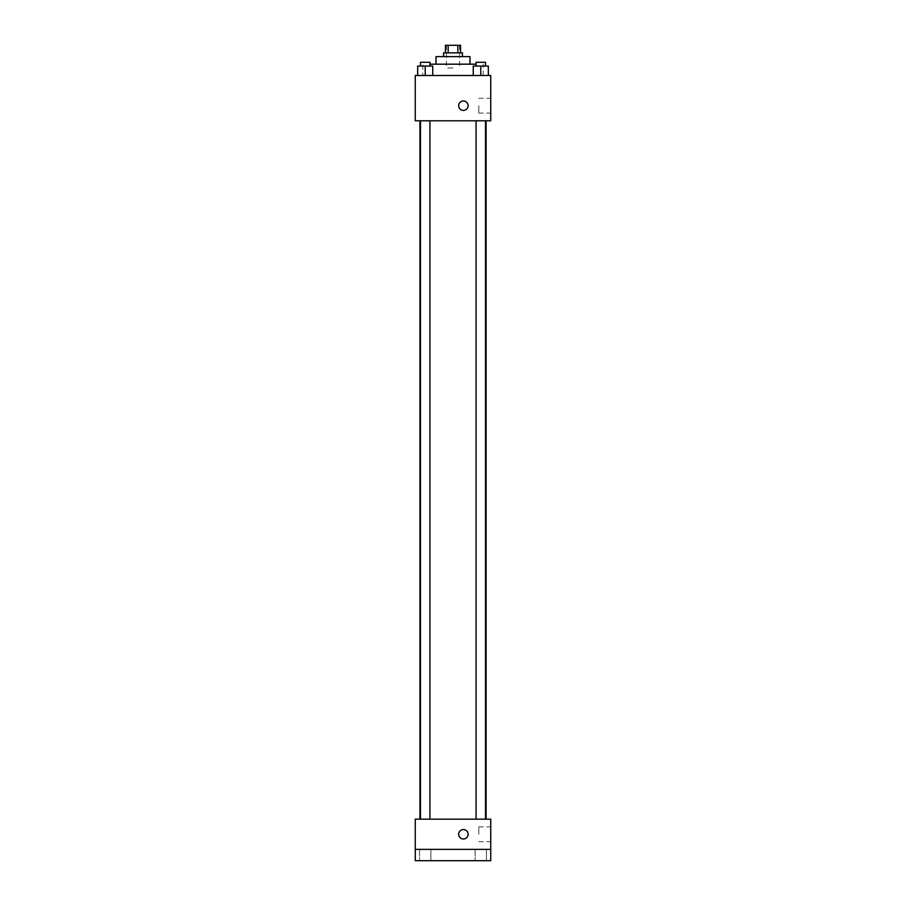 <?xml version="1.0" encoding="UTF-8"?>
<svg xmlns="http://www.w3.org/2000/svg" width="906" height="906" viewBox="0 0 906 906"><rect width="100%" height="100%" fill="white"/><g stroke="black" fill="none" stroke-linecap="round" stroke-linejoin="round"><path stroke-width="0.68" stroke-dasharray="4.53 3.4" d="M453 67.95L446.398 67.95L453 67.95M453 45.3L446.398 45.3L453 45.3M457.847 52.854L457.847 45.3L460.554 45.3L460.554 52.854L448.153 52.854L460.554 52.854M457.847 45.3L445.446 45.3L445.446 52.854L448.153 52.854L445.446 52.854M462.434 52.854L443.566 52.854M443.566 56.625L462.434 56.625L443.566 56.625M448.153 52.854L448.153 45.3M469.988 56.625L436.013 56.625M436.013 64.179L469.988 64.179L436.013 64.179M476.069 64.179L429.931 64.179M422.796 75.504L483.204 75.504L422.796 75.504L422.796 64.179M417.666 75.504L432.762 75.504L417.666 75.504L432.762 75.504L417.666 75.504L432.762 75.504L425.22 75.504L425.22 66.059L417.666 66.059L429.931 66.059L417.666 66.059L417.666 75.504L425.22 75.504L417.666 75.504L417.666 66.059L417.666 75.504L432.762 75.504L425.22 75.504L425.22 66.059L432.762 66.059L420.497 66.059L432.762 66.059L432.762 75.504L432.762 66.059M473.238 75.504L488.334 75.504L473.238 75.504L488.334 75.504L473.238 75.504L488.334 75.504L480.78 75.504L480.78 66.059L473.238 66.059L485.503 66.059L473.238 66.059L473.238 75.504L480.78 75.504L473.238 75.504L473.238 66.059L473.238 75.504L488.334 75.504L480.78 75.504L480.78 66.059L488.334 66.059L476.069 66.059L488.334 66.059L488.334 75.504L488.334 66.059M490.746 75.504L415.254 75.504L415.254 120.804L490.746 120.804L490.746 75.504M415.254 105.696L415.254 110.419L415.254 105.696M453 120.804L419.931 120.804L453 120.804M480.78 120.804L485.503 120.804L480.78 120.804M425.22 120.804L420.497 120.804L425.22 120.804M490.746 105.696L490.746 113.125L490.746 105.696M463.385 100.985A4.723 4.723 0 0 0 459.297 108.063A4.723 4.723 0 0 0 467.473 108.063A4.723 4.723 0 0 0 463.385 100.985A4.723 4.723 0 0 0 459.297 108.063A4.723 4.723 0 0 0 467.473 108.063A4.723 4.723 0 0 0 463.385 100.985M463.385 110.419A4.723 4.723 0 0 1 459.297 103.341A4.723 4.723 0 0 1 467.473 103.341A4.723 4.723 0 0 1 463.385 110.419M478.821 105.696L478.821 113.125L478.821 105.696M453 819.171L419.931 819.171L453 819.171M480.78 819.171L485.503 819.171L480.78 819.171M425.22 819.171L420.497 819.171L425.22 819.171M490.746 819.171L415.254 819.171L415.254 849.375L490.746 849.375L490.746 819.171M490.746 849.375L490.746 860.7L415.254 860.7L415.254 849.375L490.746 849.375L415.254 849.375M415.254 834.279L415.254 829.556L415.254 834.279M490.746 834.279L490.746 826.85L490.746 834.279M463.385 829.556A4.723 4.723 0 0 0 459.297 836.634A4.723 4.723 0 0 0 467.473 836.634A4.723 4.723 0 0 0 463.385 829.556A4.723 4.723 0 0 0 459.297 836.634A4.723 4.723 0 0 0 467.473 836.634A4.723 4.723 0 0 0 463.385 829.556M463.385 838.99A4.723 4.723 0 0 1 459.297 831.912A4.723 4.723 0 0 1 467.473 831.912A4.723 4.723 0 0 1 463.385 838.99M478.821 834.279L478.821 826.85L478.821 834.279M430.882 849.375L419.557 849.375L430.882 849.375L419.557 849.375L430.882 849.375L430.882 860.7L419.557 860.7L430.882 860.7L419.557 860.7L430.882 860.7L430.882 849.375M486.443 849.375L475.118 849.375L486.443 849.375L475.118 849.375L486.443 849.375L486.443 860.7L475.118 860.7L486.443 860.7L475.118 860.7L486.443 860.7L486.443 849.375M476.069 66.059L476.069 62.288L485.503 62.288L476.069 62.288L485.503 62.288L485.503 66.059M480.78 75.504L480.78 66.059M420.497 66.059L420.497 62.288L429.931 62.288L420.497 62.288L429.931 62.288L429.931 66.059M425.22 75.504L425.22 66.059M446.398 45.3L446.398 67.95M459.602 45.3L459.602 67.95M483.204 75.504L483.204 64.179M478.821 113.125L490.746 113.125M478.821 98.278L490.746 98.278M429.931 819.171L429.931 120.804M420.497 819.171L420.497 120.804M485.503 819.171L485.503 120.804M476.069 819.171L476.069 120.804M478.821 841.697L490.746 841.697M478.821 826.85L490.746 826.85M419.557 849.375L419.557 860.7L419.557 849.375M475.118 849.375L475.118 860.7L475.118 849.375"/><path stroke-width="1.36" d="M448.153 52.854L448.153 45.3L445.446 45.3L445.446 52.854M448.153 45.3L460.554 45.3L460.554 52.854M457.847 52.854L457.847 45.3M443.566 56.625L443.566 52.854L462.434 52.854L462.434 56.625M436.013 64.179L436.013 56.625L469.988 56.625L469.988 64.179M429.931 64.179L476.069 64.179M415.254 75.504L490.746 75.504L490.746 120.804L415.254 120.804L415.254 75.504M463.385 110.419A4.723 4.723 0 0 1 459.297 103.341A4.723 4.723 0 0 1 467.473 103.341A4.723 4.723 0 0 1 463.385 110.419M415.254 819.171L490.746 819.171L490.746 860.7L415.254 860.7L415.254 819.171M463.385 838.99A4.723 4.723 0 0 1 459.297 831.912A4.723 4.723 0 0 1 467.473 831.912A4.723 4.723 0 0 1 463.385 838.99M415.254 849.375L490.746 849.375M473.238 75.504L473.238 66.059L488.334 66.059L488.334 75.504L488.334 66.059M480.78 75.504L480.78 66.059M485.503 66.059L485.503 62.288L476.069 62.288L476.069 66.059M417.666 75.504L417.666 66.059L432.762 66.059L432.762 75.504L432.762 66.059M425.22 75.504L425.22 66.059M429.931 66.059L429.931 62.288L420.497 62.288L420.497 66.059M486.069 819.171L486.069 120.804M419.931 819.171L419.931 120.804M476.069 120.804L476.069 819.171M485.503 120.804L485.503 819.171M429.931 819.171L429.931 120.804M420.497 819.171L420.497 120.804"/></g></svg>
